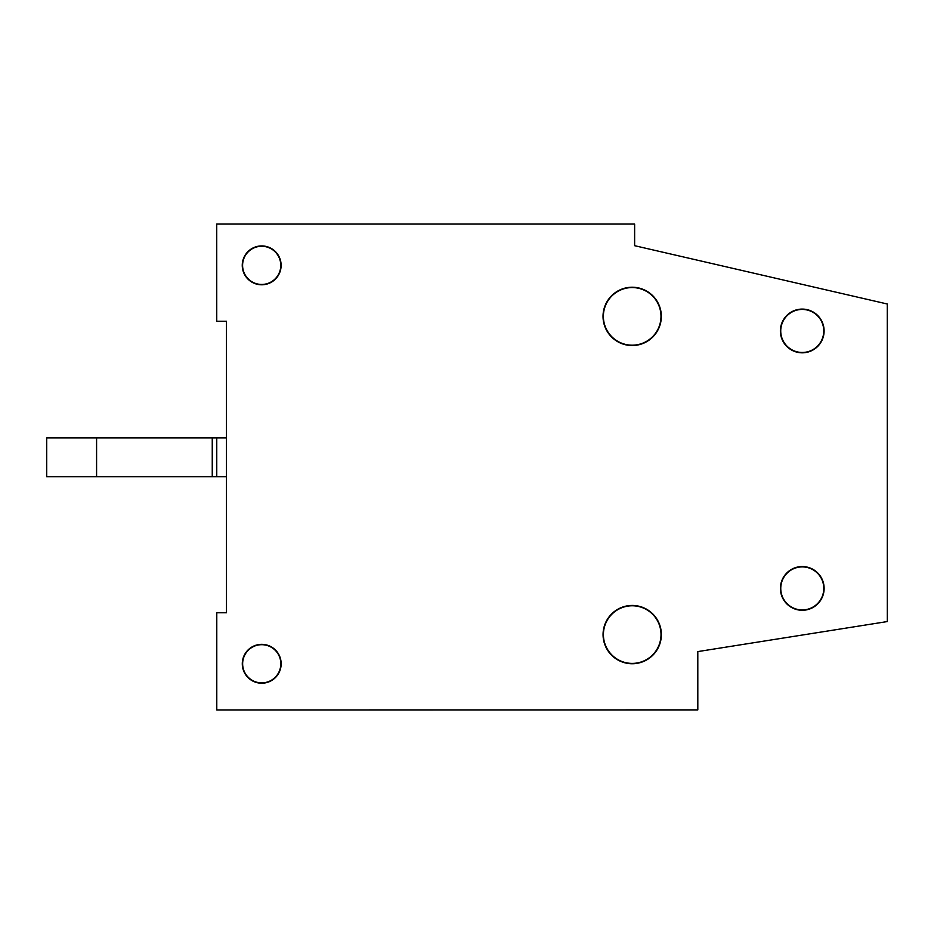 <?xml version="1.0" encoding="UTF-8"?>
<svg xmlns="http://www.w3.org/2000/svg" width="934" height="934" viewBox="0 0 934 934"><rect width="100%" height="100%" fill="white"/><g stroke="black" fill="none" stroke-linecap="round" stroke-linejoin="round"><path stroke-width="1.4" d="M221.603 321.238L226.472 321.238L226.495 612.762L216.781 612.762L216.781 709.945L697.815 709.898L216.781 709.945M634.63 245.7L634.63 224.067L216.735 224.055L216.746 321.238L226.472 321.238L226.472 338.236M216.758 476.714L216.758 437.848L46.7 437.848L46.7 476.714L226.483 476.714M216.758 437.848L226.483 437.848M96.587 437.848L96.587 476.714M212.252 437.848L212.252 476.714M281.157 663.782A19.439 19.439 0 0 0 261.718 644.343A19.439 19.439 0 0 0 242.291 663.782A19.439 19.439 0 0 0 261.73 683.221A19.439 19.439 0 0 0 281.157 663.782M280.819 663.782A19.089 19.089 0 0 0 261.718 644.694A19.089 19.089 0 0 0 242.642 663.782A19.089 19.089 0 0 0 261.73 682.871A19.089 19.089 0 0 0 280.819 663.782M661.365 634.595A29.152 29.152 0 0 0 632.213 605.442A29.152 29.152 0 0 0 603.06 634.595A29.152 29.152 0 0 0 632.213 663.747A29.152 29.152 0 0 0 661.365 634.595M661.015 634.595A28.802 28.802 0 0 0 632.213 605.781A28.802 28.802 0 0 0 603.411 634.595A28.802 28.802 0 0 0 632.213 663.397A28.802 28.802 0 0 0 661.015 634.595M661.33 316.369A29.152 29.152 0 0 0 632.178 287.228A29.152 29.152 0 0 0 603.025 316.381A29.152 29.152 0 0 0 632.19 345.533A29.152 29.152 0 0 0 661.33 316.369M660.992 316.369A28.802 28.802 0 0 0 632.178 287.567A28.802 28.802 0 0 0 603.376 316.381A28.802 28.802 0 0 0 632.19 345.183A28.802 28.802 0 0 0 660.992 316.369M824.127 588.42A21.867 21.867 0 0 0 802.259 566.553A21.867 21.867 0 0 0 780.404 588.42A21.867 21.867 0 0 0 802.271 610.287A21.867 21.867 0 0 0 824.127 588.42M823.788 588.42A21.517 21.517 0 0 0 802.259 566.903A21.517 21.517 0 0 0 780.754 588.42A21.517 21.517 0 0 0 802.271 609.937A21.517 21.517 0 0 0 823.788 588.42M824.103 330.951A21.867 21.867 0 0 0 802.236 309.084A21.867 21.867 0 0 0 780.38 330.951A21.867 21.867 0 0 0 802.248 352.818A21.867 21.867 0 0 0 824.103 330.951M823.765 330.951A21.517 21.517 0 0 0 802.236 309.434A21.517 21.517 0 0 0 780.731 330.951A21.517 21.517 0 0 0 802.248 352.468A21.517 21.517 0 0 0 823.765 330.951M281.122 265.361A19.439 19.439 0 0 0 261.683 245.922A19.439 19.439 0 0 0 242.256 265.361A19.439 19.439 0 0 0 261.695 284.788A19.439 19.439 0 0 0 281.122 265.361M280.772 265.361A19.089 19.089 0 0 0 261.683 246.272A19.089 19.089 0 0 0 242.595 265.361A19.089 19.089 0 0 0 261.695 284.45A19.089 19.089 0 0 0 280.772 265.361M634.63 224.055L634.618 245.689L634.63 224.055M634.618 245.689L887.265 303.994L887.3 621.565L697.803 651.593L697.815 709.898M226.495 612.762L226.483 493.689M887.265 303.994L879.735 302.266"/></g></svg>
